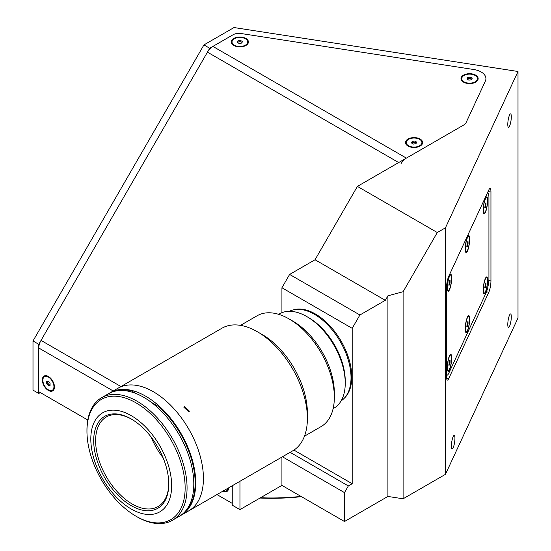 <?xml version="1.0" encoding="UTF-8"?>
<svg xmlns="http://www.w3.org/2000/svg" width="551" height="551" viewBox="0 0 551 551"><rect width="100%" height="100%" fill="white"/><g stroke="black" fill="none" stroke-linecap="round" stroke-linejoin="round"><path stroke-width="0.83" d="M507.781 324.47A6.805 1.439 98.8 0 0 508.504 327.404A6.805 1.439 98.8 0 0 510.343 323.912A6.805 1.439 98.8 0 0 511.307 316.88A6.805 1.439 98.8 0 0 510.584 313.946A6.805 1.439 98.8 0 0 508.745 317.438A6.805 1.439 98.8 0 0 507.781 324.47M451.414 445.938A6.805 1.439 98.8 0 0 452.13 448.865A6.805 1.439 98.8 0 0 453.969 445.38A6.805 1.439 98.8 0 0 454.933 438.348A6.805 1.439 98.8 0 0 454.21 435.414A6.805 1.439 98.8 0 0 452.378 438.899A6.805 1.439 98.8 0 0 451.414 445.938M507.781 124.402A6.805 1.439 98.8 0 0 508.504 127.329A6.805 1.439 98.8 0 0 510.343 123.844A6.805 1.439 98.8 0 0 511.307 116.805A6.805 1.439 98.8 0 0 510.584 113.878A6.805 1.439 98.8 0 0 508.745 117.363A6.805 1.439 98.8 0 0 507.781 124.402M260.52 497.746A157.91 91.17 0 0 0 300.991 496.396M301.445 496.658A156.553 90.385 180 0 1 259.996 498.049M281.926 457.068L281.926 485.39L344.492 521.515L387.911 496.444L387.911 295.811L385.307 300.323L315.041 259.755L289.626 274.426L359.899 314.993L352.192 328.334L281.926 287.76L289.626 274.426M385.307 300.323L359.899 314.993M281.926 287.76L281.926 312.679M387.911 496.444L403.098 498.793L403.098 291.741L437.287 232.522L357.392 186.396L315.041 259.755M357.392 186.396L463.887 124.912A8.169 4.718 0 0 0 466.001 122.797L485.362 81.08A16.337 9.429 0 0 0 473.812 69.529L241.007 33.515A8.169 4.718 0 0 0 233.114 34.734L209.704 48.254L38.777 344.313L38.777 393.469L32.998 390.136L32.998 340.979L38.777 344.313M209.704 48.254L203.932 44.913L32.998 340.979M403.098 498.793L445.449 474.342L518.002 318.017L518.002 71.485L234.01 27.55L203.932 44.913M488.833 189.902L448.672 276.444A8.169 1.729 98.8 0 0 446.558 287.67L446.558 376.588A8.169 1.729 98.8 0 0 447.419 380.107A8.169 1.729 98.8 0 0 448.672 378.702L488.833 292.161A8.169 1.729 98.8 0 0 490.948 280.934L490.948 192.017A8.169 1.729 98.8 0 0 490.087 188.497A8.169 1.729 98.8 0 0 488.833 189.902M445.449 474.342L445.449 227.811L518.002 71.485M437.287 232.522L445.449 227.811M387.911 295.811L403.098 291.741M40.313 392.581L38.777 393.469M281.926 485.39L239.954 509.62L232.253 505.177L232.253 485.741L232.253 503.394L216.963 494.571M282.422 456.779L344.492 492.615L344.492 521.515M352.192 328.334L352.192 483.723L348.342 485.948L344.492 492.615M293.931 450.084L352.192 483.723M290.122 452.33L348.342 485.948M239.954 481.298L239.954 509.62M487.628 280.617A8.575 1.811 98.8 0 0 486.299 277.063A8.575 1.811 98.8 0 0 483.186 290.177A8.575 1.811 98.8 0 0 483.737 293.614A8.575 1.811 98.8 0 0 486.189 290.26A8.575 1.811 98.8 0 0 487.628 280.617M469.659 319.332A8.575 1.811 98.8 0 0 468.329 315.778A8.575 1.811 98.8 0 0 465.216 328.899A8.575 1.811 98.8 0 0 465.767 332.329A8.575 1.811 98.8 0 0 468.219 328.981A8.575 1.811 98.8 0 0 469.659 319.332M451.689 358.047A8.575 1.811 98.8 0 0 450.36 354.5A8.575 1.811 98.8 0 0 447.247 367.613A8.575 1.811 98.8 0 0 447.798 371.043A8.575 1.811 98.8 0 0 450.25 367.696A8.575 1.811 98.8 0 0 451.689 358.047M487.628 200.585A8.575 1.811 98.8 0 0 486.299 197.031A8.575 1.811 98.8 0 0 483.186 210.151A8.575 1.811 98.8 0 0 483.737 213.581A8.575 1.811 98.8 0 0 486.189 210.234A8.575 1.811 98.8 0 0 487.628 200.585M469.659 239.306A8.575 1.811 98.8 0 0 468.329 235.752A8.575 1.811 98.8 0 0 465.216 248.866A8.575 1.811 98.8 0 0 465.767 252.303A8.575 1.811 98.8 0 0 468.219 248.949A8.575 1.811 98.8 0 0 469.659 239.306M451.689 278.021A8.575 1.811 98.8 0 0 450.36 274.467A8.575 1.811 98.8 0 0 447.247 287.588A8.575 1.811 98.8 0 0 447.798 291.018A8.575 1.811 98.8 0 0 450.25 287.67A8.575 1.811 98.8 0 0 451.689 278.021M446.558 374.632A10.889 2.3 98.8 0 0 447.102 375.114A10.889 2.3 98.8 0 0 448.762 373.241L486.113 292.774A10.889 2.3 98.8 0 0 488.93 277.807L488.93 197.775A10.889 2.3 98.8 0 0 487.773 193.084A10.889 2.3 98.8 0 0 487.291 193.236M54.466 386.967A8.575 4.952 -120 0 0 48.398 376.464A8.575 4.952 -120 0 0 42.337 379.963A8.575 4.952 -120 0 0 48.398 390.466A8.575 4.952 -120 0 0 54.466 386.967M233.782 38.46A8.575 4.952 0 0 0 233.782 45.464A8.575 4.952 0 0 0 245.911 45.464L245.911 45.464A8.575 4.952 0 0 0 245.911 38.46A8.575 4.952 0 0 0 233.782 38.46M463.515 75.136A8.575 4.952 0 0 0 463.515 82.14A8.575 4.952 0 0 0 475.644 82.14L475.644 82.14A8.575 4.952 0 0 0 475.644 75.136A8.575 4.952 0 0 0 463.515 75.136M408.009 139.052A8.575 4.952 0 0 0 408.009 146.056A8.575 4.952 0 0 0 420.137 146.056L420.137 146.056A8.575 4.952 0 0 0 420.137 139.052A8.575 4.952 0 0 0 408.009 139.052M87.802 420L38.777 391.692L38.777 347.998A10.889 6.288 -60 0 1 41.029 340.408L207.451 52.159A10.889 6.288 -60 0 1 212.893 46.408L233.114 34.734A8.169 4.718 180 0 1 241.007 33.515L473.812 69.529A16.337 9.429 180 0 1 485.362 81.08L466.001 122.797A8.169 4.718 180 0 1 463.887 124.912L406.376 158.116A10.889 6.288 120 0 0 400.928 163.861M222.845 491.175A8.575 4.952 -120 0 0 228.693 487.8M451.496 278.475A7.824 1.653 98.8 0 0 450.663 275.066A7.824 1.653 98.8 0 0 448.555 279.061A7.824 1.653 98.8 0 0 447.44 287.133A7.824 1.653 98.8 0 0 448.273 290.535A7.824 1.653 98.8 0 0 450.381 286.548A7.824 1.653 98.8 0 0 451.496 278.475M450.077 282.615L450.077 280.383L449.471 280.569L448.858 285.225L449.464 285.032L450.077 282.615L448.996 282.449M469.466 239.719A7.824 1.653 98.8 0 0 468.632 236.351A7.824 1.653 98.8 0 0 466.518 240.36A7.824 1.653 98.8 0 0 465.409 248.453A7.824 1.653 98.8 0 0 466.242 251.821A7.824 1.653 98.8 0 0 468.357 247.812A7.824 1.653 98.8 0 0 469.466 239.719M468.047 241.662L467.434 241.861L466.828 246.511L467.434 246.311L468.047 243.879L468.047 241.662M466.972 243.714L468.047 243.879M466.828 246.214L467.434 246.311M487.435 201.005A7.824 1.653 98.8 0 0 486.602 197.63A7.824 1.653 98.8 0 0 484.487 201.645A7.824 1.653 98.8 0 0 483.379 209.731A7.824 1.653 98.8 0 0 484.212 213.106A7.824 1.653 98.8 0 0 486.319 209.091A7.824 1.653 98.8 0 0 487.435 201.005M486.016 205.165L486.016 202.94L485.403 203.147L484.797 207.796L485.403 207.589L486.016 205.165M451.496 358.467A7.824 1.653 98.8 0 0 450.663 355.099A7.824 1.653 98.8 0 0 448.548 359.107A7.824 1.653 98.8 0 0 447.44 367.2A7.824 1.653 98.8 0 0 448.273 370.568A7.824 1.653 98.8 0 0 450.387 366.56A7.824 1.653 98.8 0 0 451.496 358.467M450.077 362.627L450.077 360.402L449.471 360.609L448.858 365.258L449.471 365.051L450.077 362.627L449.003 362.462M469.466 319.752A7.824 1.653 98.8 0 0 468.632 316.377A7.824 1.653 98.8 0 0 466.518 320.393A7.824 1.653 98.8 0 0 465.409 328.479A7.824 1.653 98.8 0 0 466.242 331.847A7.824 1.653 98.8 0 0 468.357 327.838A7.824 1.653 98.8 0 0 469.466 319.752M468.047 323.912L468.047 321.688L467.434 321.894L466.828 326.543L467.434 326.337L468.047 323.912M487.435 281.031A7.824 1.653 98.8 0 0 486.602 277.663A7.824 1.653 98.8 0 0 484.487 281.671A7.824 1.653 98.8 0 0 483.379 289.764A7.824 1.653 98.8 0 0 484.212 293.132A7.824 1.653 98.8 0 0 486.319 289.123A7.824 1.653 98.8 0 0 487.435 281.031M486.016 285.191L486.016 282.973L485.403 283.173L484.797 287.822L485.403 287.622L486.016 285.191L484.942 285.025M484.797 287.526L485.403 287.622M223.424 490.838A7.824 4.518 -120 0 0 226.544 490.838A7.824 4.518 -120 0 0 228.107 488.138M47.82 381.292A2.356 1.364 -120 0 0 47.696 381.946A2.356 1.364 -120 0 0 50.065 385.059M53.936 386.664A7.824 4.518 -120 0 0 50.52 378.785A7.824 4.518 -120 0 0 44.486 376.684A7.824 4.518 -120 0 0 42.868 380.273A7.824 4.518 -120 0 0 46.284 388.145A7.824 4.518 -120 0 0 52.317 390.246A7.824 4.518 -120 0 0 53.936 386.664M48.398 385.686L50.065 385.542L50.065 383.317L48.398 381.244L46.732 381.395L46.732 383.613L48.398 385.686L50.065 385.073M47.696 381.306L47.696 383.062L46.732 383.613M416.246 143.136A2.356 1.364 0 0 0 415.743 142.702A2.356 1.364 0 0 0 411.859 143.198M419.614 139.362A7.824 4.518 0 0 0 411.08 138.377A7.824 4.518 0 0 0 406.245 142.551A7.824 4.518 0 0 0 408.539 145.746A7.824 4.518 0 0 0 417.073 146.731A7.824 4.518 0 0 0 421.901 142.551A7.824 4.518 0 0 0 419.614 139.362M415.998 143.666L416.708 142.144L414.779 141.035L412.148 141.442L411.445 142.964L413.374 144.073L415.998 143.666M471.752 79.22A2.356 1.364 0 0 0 471.25 78.786A2.356 1.364 0 0 0 467.365 79.282M475.114 75.446A7.824 4.518 0 0 0 466.587 74.461A7.824 4.518 0 0 0 461.752 78.641A7.824 4.518 0 0 0 464.045 81.837A7.824 4.518 0 0 0 472.579 82.815A7.824 4.518 0 0 0 477.407 78.641A7.824 4.518 0 0 0 475.114 75.446M470.285 77.119L467.654 77.526L466.952 79.048L468.88 80.157L471.504 79.75L472.214 78.235L470.285 77.119L470.285 78.235L467.654 78.641L467.654 77.526M242.02 42.544A2.356 1.364 0 0 0 241.517 42.11A2.356 1.364 0 0 0 237.633 42.613M245.381 38.77A7.824 4.518 0 0 0 236.854 37.792A7.824 4.518 0 0 0 232.019 41.966A7.824 4.518 0 0 0 234.313 45.161A7.824 4.518 0 0 0 242.839 46.139A7.824 4.518 0 0 0 247.674 41.966A7.824 4.518 0 0 0 245.381 38.77M239.141 43.481L241.772 43.074L242.474 41.559L240.553 40.443L237.922 40.85L237.219 42.372L239.141 43.481M333.128 408.642L333.968 408.16A54.453 31.441 -120 0 0 345.243 383.227L345.243 381.01A51.732 29.864 60 0 0 308.67 317.651A51.732 29.864 60 0 1 308.67 317.651L306.742 316.543A54.453 31.441 -120 0 0 279.515 313.843L278.675 314.332M289.433 311.294A51.732 29.864 60 0 1 314.442 314.318A51.732 29.864 60 0 1 348.005 359.135A51.732 29.864 60 0 1 341.138 400.846M345.243 383.227A54.453 31.441 -120 0 0 306.742 316.543L308.67 317.651M131.234 415.64A57.173 33.012 60 0 1 168.585 466.029A57.173 33.012 60 0 1 159.824 511.845A57.173 33.012 60 0 1 131.234 509.007A57.173 33.012 60 0 1 93.884 458.625A57.173 33.012 60 0 1 102.651 412.809A57.173 33.012 60 0 1 131.234 415.64M131.234 505.673A53.089 30.649 60 0 1 93.698 440.655A53.089 30.649 60 0 1 131.234 418.98L131.234 418.98A53.089 30.649 60 0 1 168.778 483.998A53.089 30.649 60 0 1 131.234 505.673M168.771 483.441A51.732 29.864 60 0 1 158.061 506.569A51.732 29.864 60 0 1 132.199 504.007A51.732 29.864 60 0 1 98.402 458.425A51.732 29.864 60 0 1 106.336 416.969A51.732 29.864 60 0 1 131.723 419.263M163.096 457.791A51.732 29.864 60 0 1 151.091 437.005M109.332 393.262A70.79 40.87 60 0 1 110.283 392.684A70.79 40.87 60 0 1 145.678 396.19A70.79 40.87 60 0 1 191.92 458.57A70.79 40.87 60 0 1 181.072 515.295A70.79 40.87 60 0 1 180.094 515.826M153.378 391.747A70.79 40.87 60 0 1 199.62 454.127A70.79 40.87 60 0 1 188.773 510.846L292.733 450.828A70.79 40.87 60 0 0 300.688 443.452A70.79 40.87 60 0 0 307.389 418.423A70.79 40.87 60 0 0 257.338 331.723A70.79 40.87 60 0 0 221.943 328.217L117.983 388.241A70.79 40.87 60 0 1 153.378 391.747M86.955 431.206L86.955 430.09A70.79 40.87 60 0 1 101.618 397.691A70.79 40.87 60 0 1 137.013 401.197A70.79 40.87 60 0 1 183.256 463.57A70.79 40.87 60 0 1 172.408 520.296A70.79 40.87 60 0 1 137.013 516.79L136.049 516.232A69.426 40.085 60 0 1 86.955 431.206A69.426 40.085 60 0 1 136.049 402.864A69.426 40.085 60 0 1 185.143 487.89A69.426 40.085 60 0 1 136.049 516.232L137.013 516.79M101.618 397.691L108.354 393.8A70.79 40.87 60 0 1 143.749 397.305A70.79 40.87 60 0 1 189.992 459.686A70.79 40.87 60 0 1 179.144 516.404L172.408 520.296M112.466 391.919A70.514 40.712 60 0 1 131.572 390.935L136.166 393.593M111.984 392.092A70.514 40.712 60 0 1 131.951 390.714L131.572 390.935M151.332 402.347L159.012 406.783A70.514 40.712 60 0 1 182.822 513.787M159.012 406.783L159.397 406.562A70.514 40.712 60 0 1 182.436 514.117M184.571 406.61L189.441 411.156L188.738 411.797L183.869 407.237L184.571 406.61M110.283 392.684L117.983 388.241A70.79 40.87 60 0 1 183.848 421.281A70.79 40.87 60 0 1 196.728 503.469A70.79 40.87 60 0 1 188.773 510.846L181.072 515.295M240.491 325.372L257.11 315.771A63.985 36.938 60 0 1 289.103 318.946A63.985 36.938 60 0 1 334.34 397.305A63.985 36.938 60 0 1 328.279 419.924A63.985 36.938 60 0 1 321.088 426.591L304.469 436.192M289.103 318.946L292.953 321.164A58.537 33.797 60 0 1 334.34 392.856L334.34 397.305M257.338 331.723L262.152 334.505A63.985 36.938 60 0 1 307.389 412.864L307.389 418.423M293.036 309.944A51.457 29.706 60 0 1 339.292 338.1A51.457 29.706 60 0 1 346.916 395.198A51.457 29.706 60 0 1 344.106 398.394M488.062 191.569L490.948 192.017M488.813 280.604L490.948 280.934M486.519 291.803L488.833 292.161M446.654 378.392L448.672 378.702M406.376 158.116L212.893 46.408M207.451 52.159L398.676 162.559M120.931 386.533L41.029 340.408M38.777 347.998L113.231 390.983M446.558 375.031L447.102 375.114M487.387 193.029L487.773 193.084M449.933 274.956L450.663 275.066M447.543 290.425L448.273 290.535M467.902 236.234L468.632 236.351M465.505 251.711L466.242 251.821M485.872 197.52L486.602 197.63M483.475 212.989L484.212 213.106M449.933 354.982L450.663 355.099M447.543 370.451L448.273 370.568M467.902 316.267L468.632 316.377M465.505 331.736L466.242 331.847M485.872 277.546L486.602 277.663M483.475 293.022L484.212 293.132M227.701 490.17L226.544 490.838M45.643 376.023L44.486 376.684M53.468 389.578L52.317 390.246M406.245 143.887L406.245 142.551M421.901 143.887L421.901 142.551M461.752 79.971L461.752 78.641M477.407 79.971L477.407 78.641M232.019 43.295L232.019 41.966M247.674 43.295L247.674 41.966"/></g></svg>
